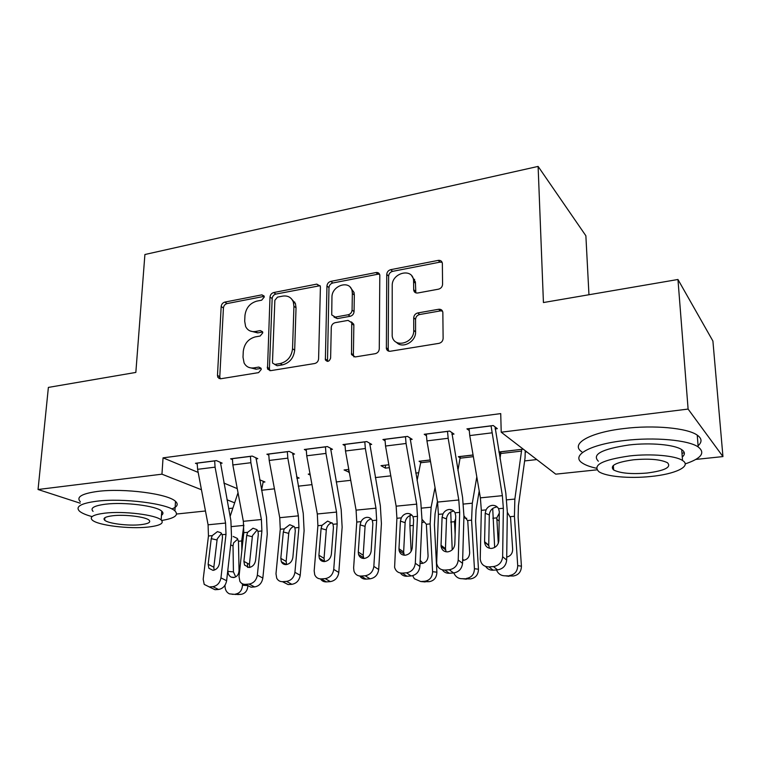 <?xml version="1.0" encoding="UTF-8"?>
<svg xmlns="http://www.w3.org/2000/svg" width="761" height="761" viewBox="0 0 761 761"><rect width="100%" height="100%" fill="white"/><g stroke="black" fill="none" stroke-linecap="round" stroke-linejoin="round"><path stroke-width="1.14" d="M264.257 297.037L264.096 296.01L261.889 294.849L224.809 302.098C222.716 302.735 221.508 304.21 221.175 306.521L217.475 375.42L217.884 377.389L220.757 378.759L258.607 372.624L261.251 369.427L261.033 368.219L258.835 367.068L253.879 367.877C249.408 368.429 246.145 366.783 244.091 362.93L243.006 357.213L243.273 351.354C244.31 343.696 248.286 338.873 255.23 336.904L260.148 336.029L262.773 332.852L262.583 331.748L260.376 330.588L255.468 331.473C250.883 332.091 247.601 330.426 245.613 326.479L244.69 321.218L244.956 315.482C245.974 307.958 249.912 303.182 256.79 301.128L261.66 300.186L264.257 297.037M438.469 289.18C440.98 288.467 442.35 286.84 442.579 284.3L442.36 263.354C441.951 261.118 440.571 260.129 438.222 260.386L390.716 269.67C388.319 270.374 386.997 271.962 386.75 274.426L386.379 348.576C386.921 350.545 388.234 351.43 390.307 351.249L438.954 343.354C441.504 342.678 442.892 341.033 443.121 338.417L442.845 312.381C442.426 310.098 441.028 309.061 438.65 309.27L417.799 312.942C415.325 313.627 413.965 315.244 413.727 317.794L413.746 330.36C414.307 343.354 393.884 348.652 392.181 336.086L392.219 285.679C391.696 272.876 412.367 267.491 413.565 280.257L413.708 290.188C414.184 292.281 415.525 293.223 417.751 292.995L438.469 289.18M596.928 469.832L555.749 474.16L501.214 432.2L500.728 413.604L163.054 457.846L161.95 474.179L201.446 489.742M501.214 432.2L688.106 409.076L722.95 456.581L695.83 459.425M80.2 503.211L38.05 489.504L48.381 387.416L135.839 372.424L144.904 254.516L538.113 166.412L543.43 302.545L677.956 279.487L688.106 409.076M38.05 489.504L161.95 474.179M320.41 287.287L320.267 286.155L316.785 284.119L273.732 292.538C271.553 293.194 270.317 294.697 270.003 297.056L267.511 368.961L270.707 370.655L314.683 363.52C316.995 362.902 318.298 361.342 318.593 358.84L320.41 287.287M330.797 281.38L375.991 272.552C378.017 272.295 379.292 273.123 379.806 275.016L379.273 348.89C379.007 351.449 377.665 353.047 375.24 353.694L355.235 356.938L351.515 354.578L351.744 322.702L348.053 320.391L335.192 322.674C332.871 323.33 331.568 324.89 331.282 327.363L330.616 358.089C329.285 361.637 327.534 362.236 325.375 359.886L326.954 286.012C327.23 283.606 328.514 282.065 330.797 281.38L332.814 282.997L377.903 274.217L375.991 272.552M588.957 294.745L585.875 235.767L538.113 166.412M451.891 434.341L454.013 434.074L449.665 431.059L424.219 434.284L426.36 435.692M473.066 454.983L458.341 456.695L460.253 457.951M369.684 444.643L371.672 444.395L366.792 441.561L342.992 444.576L344.961 445.67M388.842 464.762L380.995 465.675L385.427 468.139L389.356 467.682M292.671 454.298L294.536 454.06L289.209 451.397L266.892 454.222L268.709 455.097M310.022 473.922L308.253 474.122L310.241 475.083M220.386 463.354L222.136 463.135L216.419 460.614L195.453 463.278L197.147 463.991M263.249 482.179L264.933 481.979L259.606 479.772M163.054 457.846L198.174 472.41M223.848 483.054L237.251 488.619M261.546 490.265L274.426 488.828M298.283 486.174L311.972 484.643M336.191 481.941L350.745 480.324M375.335 477.575L390.802 475.853M415.772 473.066L418.74 472.733M457.58 468.405L458.35 468.319M524.633 460.928L536.79 459.568M296.847 478.317L299.121 478.051L296.581 476.862M255.972 458.893L257.779 458.674L252.243 456.077L230.621 458.816L232.371 459.606M348.795 469.413L344.077 469.965L349.309 472.286M330.559 449.551L332.481 449.304L327.373 446.555L304.333 449.475L306.217 450.455M430.25 459.958L419.064 461.252L420.919 462.365M410.103 439.582L412.158 439.325L407.535 436.395L382.935 439.516L384.98 440.752M525.299 452.063L526.802 451.891M523.254 449.161L498.883 451.986L500.862 453.423M495.107 428.928L497.313 428.652L493.261 425.532L466.931 428.871L469.176 430.498M677.956 279.487L712.905 341.033L722.95 456.581M232.904 508.11L228.623 508.557M205.46 510.992L176.6 514.027M226.987 499.796L234.664 502.821M348.709 472.353L348.757 469.423M385.427 468.139L385.447 465.161M250.008 330.911L257.665 332.899L255.468 331.473M260.376 330.588L262.574 332.015L257.665 332.899M248.771 367.382L256.115 369.209L253.879 367.877M258.835 367.068L261.061 368.391L256.115 369.209M261.889 294.849L264.048 296.381L227.054 303.582C224.971 304.21 223.763 305.675 223.43 307.986L219.786 376.705L220.271 378.807M320.096 285.698L275.882 294.079C273.703 294.726 272.467 296.229 272.162 298.578L269.413 368.6L269.936 370.693M277.48 297.132L274.864 300.3L272.486 362.046L272.695 363.197L274.949 364.414L280.276 363.53C287.468 361.57 291.549 356.662 292.538 348.785L293.927 306.274L293.318 302.022C291.387 297.361 287.858 295.392 282.712 296.115L277.48 297.132M274.702 364.443L277.137 365.756L274.949 364.414M291.111 298.445L295.43 303.544L296.039 307.786L294.678 350.184C293.698 358.041 289.627 362.94 282.445 364.89L277.137 365.756M379.577 274.274L377.903 274.217M351.439 321.932L353.732 324.215L353.855 325.242L353.389 354.892L353.922 356.909M332.814 282.997C330.531 283.672 329.256 285.213 328.98 287.61L327.496 361.418M352.343 293.413L352.077 290.864C349.879 279.563 331.653 285.461 331.948 297.266L331.729 314.921L335.306 317.08L348.158 314.769C350.498 314.103 351.81 312.533 352.077 310.06L352.343 293.413L354.322 295.002L354.046 292.462L350.26 287.278M334.012 317.08L337.332 318.602L335.306 317.08M354.322 295.002L354.065 311.61C353.789 314.074 352.486 315.634 350.146 316.3L337.332 318.602M411.749 275.853L415.392 281.931L415.839 292.861M396.443 342.298C402.312 349.194 416.067 341.784 415.592 331.901L413.746 330.36M442.483 311.068L440.429 310.888L419.634 314.531C417.161 315.206 415.801 316.823 415.563 319.363L415.592 331.901M442.112 262.317L439.972 262.136L392.581 271.363C390.193 272.067 388.881 273.646 388.633 276.1L388.215 349.204L388.738 351.173M224.999 585.228L225.018 586.484C225.218 590.079 226.702 592.543 229.48 593.865L236.224 594.503M238.022 492.728L230.107 516.481M243.872 525.119L241.684 540.966L241.855 550.545M242.426 583.792L242.455 585.238L247.886 585.599C247.572 590.65 245.289 593.561 241.075 594.341L237.603 594.579M247.496 563.321L247.572 567.421M263.287 481.256L261.537 490.189M233.18 536.476L237.327 538.427L238.459 541.261L239.049 570.541C238.773 574.584 236.947 576.924 233.57 577.58L231.239 577.152C229.166 576.048 228.062 574.136 227.919 571.406L227.891 569.542M241.075 594.341L232.095 594.293M235.587 594.056C239.82 593.266 242.112 590.327 242.455 585.238M237.736 539.102L233.589 542.878L233.028 545.941L233.437 571.872L235.701 576.914M219.073 378.046L219.044 378.531M214.659 460.843L215.078 467.159L225.579 523.064L225.998 534.346L220.956 577.884L226.626 580.729C225.617 585.742 222.935 588.653 218.559 589.461L212.842 586.674C217.237 585.856 219.939 582.926 220.956 577.884M220.433 462.384L230.897 520.667L231.534 537.466L226.626 580.729M197.185 463.049L197.594 469.318L208.076 524.795L208.457 535.991L203.187 579.216L204.214 584.41L209.275 586.931L212.842 586.674M221.518 533.413L217.304 538.778L217.066 539.987L211.244 538.655L208.143 564.291L213.831 567.211L217.066 539.987M209.275 586.931L215.011 589.708L218.559 589.461M215.011 589.708L210.036 587.302M213.831 567.211L214.117 570.151M211.244 538.655L212.214 535.639L217.437 531.625L220.909 532.748L222.193 534.698L222.478 537.608L219.463 563.368C218.654 567.354 216.505 569.685 213.013 570.36L208.894 568.277L208.143 564.291M250.426 456.305L250.883 462.717L261.404 519.516L261.898 530.969L257.351 575.145L262.84 578.065C261.879 583.145 259.149 586.103 254.64 586.921L249.104 584.077C253.632 583.24 256.381 580.263 257.351 575.145M256.01 457.846L266.521 517.109L267.254 534.165L262.84 578.065M232.409 458.588L232.837 464.952L243.349 521.304L243.805 532.671L239.011 576.524L239.896 581.366C241.142 583.449 242.987 584.438 245.423 584.343L249.104 584.077M257.18 529.941L252.576 535.516L252.348 536.743L246.716 535.363L243.9 561.38L249.418 564.358L252.348 536.743M245.423 584.343L250.987 587.178L254.64 586.921M250.987 587.178L245.603 584.429M249.418 564.358L249.779 567.411M246.716 535.363L247.677 532.31L253.023 528.22L256.923 529.646L257.979 531.34L258.302 534.289L255.591 560.419C254.811 564.472 252.623 566.84 249.028 567.516L244.547 565.071L243.9 561.38M287.335 451.634L287.82 458.141L298.379 515.853L298.94 527.487L294.926 572.32L300.215 575.306C299.301 580.472 296.524 583.468 291.882 584.315L286.536 581.394C291.206 580.548 294.003 577.523 294.926 572.32M292.709 453.147L303.259 513.447L304.105 530.759L300.215 575.306M268.738 453.984L269.204 460.443L279.744 517.699L280.267 529.237L275.986 573.746L276.7 578.141C277.984 580.586 279.991 581.765 282.731 581.67L286.536 581.394M293.984 526.374C291.453 527.316 289.779 529.247 288.961 532.158L288.742 533.394L283.32 531.968L280.809 558.365L286.146 561.418L288.742 533.394M282.731 581.67L288.105 584.572L291.882 584.315M288.105 584.572L282.436 581.68M286.146 561.418L286.574 564.548M283.32 531.968L284.262 528.866L289.732 524.71L294.127 526.536L294.887 527.868L295.278 530.864L292.871 557.385C292.138 561.494 289.912 563.891 286.203 564.595C283.958 564.681 282.331 563.72 281.323 561.704L280.809 558.365M161.713 520.476C174.707 518.317 179.111 515.121 174.906 510.897C167.743 503.611 123.044 497.856 96.695 501.223C80.828 503.354 75.092 506.674 79.486 511.183C81.788 513.142 85.983 514.95 92.1 516.605M171.824 508.957C177.38 506.807 178.616 504.277 175.515 501.385C168.381 493.86 123.815 487.944 97.532 491.425C81.693 493.642 75.967 497.066 80.333 501.727M93.07 511.382C89.893 508.101 94.069 505.704 105.589 504.182C124.519 501.803 156.528 505.903 161.751 511.173C163.444 512.657 163.358 514.036 161.475 515.292M147.976 527.078C160.019 525.689 164.414 523.321 161.161 519.963C155.919 514.845 123.824 510.85 104.847 513.152C93.299 514.617 89.123 516.947 92.319 520.124C97.931 525.385 129.189 529.171 147.976 527.078M112.847 515.73C105.341 516.671 102.63 518.174 104.695 520.239C108.262 523.616 128.495 526.079 140.623 524.7C148.328 523.806 151.135 522.274 149.051 520.134C145.627 516.824 125.051 514.274 112.847 515.73M685.195 463.906C701.347 458.474 705.675 452.824 698.189 446.945C688.382 440.001 654.412 436.928 624.695 440.514C589.651 444.376 570.436 455.649 582.384 463.059C585.447 465.133 590.117 466.864 596.396 468.234M681.98 453.375L684.282 452.652M698.094 445.746C702.241 442.017 701.965 438.488 697.238 435.13C687.449 427.977 653.585 424.828 623.972 428.548C589.062 432.543 569.922 444.177 581.842 451.815M598.365 461.223C591.649 454.45 601.884 449.028 629.052 444.966C650.398 442.436 674.655 444.643 681.704 449.637C685.062 451.958 685.252 454.422 682.256 457.019M650.503 476.51C675.121 474.227 692.139 466.274 682.522 460.491C675.464 455.63 651.14 453.47 629.718 455.925C602.465 459.853 592.191 465.114 598.907 471.696C605.975 476.595 629.328 478.726 650.503 476.51M633.609 459.777C615.982 462.269 609.323 465.665 613.623 469.965C620.186 473.285 631.307 474.312 646.993 473.038C664.838 470.688 671.668 467.254 667.483 462.745C660.814 459.416 649.523 458.426 633.609 459.777M325.442 446.802L325.955 453.413L336.533 512.077L337.171 523.891L333.737 569.409L338.807 572.462C337.951 577.704 335.125 580.757 330.341 581.613L325.194 578.626C330.017 577.761 332.861 574.688 333.737 569.409M330.588 448.286L341.185 509.661L342.136 527.24L338.807 572.462M306.236 449.237L306.731 455.791L317.308 513.979L317.898 525.699L314.179 570.874L314.712 574.726C315.986 577.599 318.174 578.997 321.275 578.912L325.194 578.626M331.986 522.721C329.199 523.568 327.373 525.556 326.507 528.686L326.298 529.941L321.094 528.467L318.916 555.254L324.043 558.384L326.298 529.941M321.275 578.912L326.431 581.889L330.341 581.613M326.431 581.889C323.891 581.994 321.913 581.004 320.505 578.921M324.043 558.384L324.547 561.57M321.094 528.467L322.027 525.318L327.63 521.095L332.557 523.444L332.995 524.281L333.442 527.325L331.377 554.236C330.674 558.412 328.419 560.857 324.595 561.57C322.055 561.656 320.295 560.515 319.297 558.165L318.916 555.254M364.795 441.818L365.347 448.533L375.953 508.177L376.666 520.182L373.841 566.393L378.693 569.513C377.884 574.84 375.002 577.941 370.065 578.826L365.156 575.763C370.122 574.878 373.023 571.749 373.841 566.393M369.694 443.244L380.338 505.751L381.413 523.606L378.693 569.513M344.952 444.329L345.494 450.988L356.081 510.146L356.757 522.046L353.627 567.906L353.979 571.111C355.206 574.469 357.584 576.125 361.095 576.058L365.156 575.763M371.254 518.964C368.181 519.696 366.184 521.742 365.27 525.1L365.071 526.374L360.115 524.852L358.288 552.048L363.187 555.245L365.071 526.374M361.095 576.058L366.031 579.102L370.065 578.826M366.031 579.102C363.368 579.216 361.294 578.198 359.81 576.039M363.187 555.245L363.758 558.469M360.115 524.852L361.018 521.646C362.35 519.154 364.262 517.727 366.764 517.347C369.247 517.223 371.083 518.241 372.272 520.4L372.861 523.663L371.159 550.993C370.502 555.235 368.2 557.718 364.253 558.45C361.389 558.507 359.487 557.176 358.536 554.446L358.288 552.048M410.103 515.511L409.913 525.746L411.14 551.373M410.255 513.998L410.198 514.55M430.26 460.034L421.004 461.109L417.085 480.552M435.026 487.497L431.126 507.197L430.136 523.91L432.59 571.682L436.89 572.186C436.671 577.637 434.112 580.795 429.194 581.67L422.745 581.718M437.451 501.442L435.064 513.732L434.417 524.805L436.89 572.186M422.013 519.325L426.36 524.253L428.072 555.834C427.891 560.201 425.837 562.75 421.898 563.473L420.053 563.33M429.194 581.67L424.828 581.242L420.738 581.528L425.133 581.946M424.828 581.242C429.784 580.367 432.362 577.18 432.59 571.682M412.643 575.687L414.345 578.75L420.738 581.528M420.186 560.353L422.926 563.311M424.277 521.951L421.86 522.674M405.47 436.662L406.06 443.482L416.686 504.143L417.485 516.338L415.316 563.273L419.91 566.479C419.159 571.892 416.238 575.04 411.14 575.944L406.469 572.814C411.606 571.901 414.545 568.724 415.316 563.273M410.103 438.022L420.785 501.718L421.994 519.858L419.91 566.479M384.961 439.259L385.542 446.032L396.148 506.179L396.909 518.279L394.607 567.287C395.72 571.197 398.279 573.138 402.274 573.109L406.469 572.814M414.393 291.834L414.326 290.75M411.777 515.111C408.419 515.73 406.269 517.822 405.309 521.399L405.128 522.693L400.419 521.114L398.973 548.729L403.644 552.01L405.128 522.693M402.274 573.109L406.964 576.229L411.14 575.944M406.964 576.229C404.158 576.343 401.97 575.278 400.41 573.014M403.644 552.01L404.253 555.216M400.419 521.114L401.313 517.861C402.655 515.33 404.614 513.865 407.202 513.485C409.856 513.361 411.796 514.455 413.023 516.757L413.604 519.887L412.281 547.635C411.672 551.944 409.332 554.465 405.261 555.216C402.017 555.254 399.972 553.694 399.106 550.526L398.973 548.729M450.721 511.982L452.215 549.803M450.931 509.604L450.864 510.222M473.085 455.068L460.338 456.543L457.941 470.526M476.805 476.824L472.305 503.202L471.582 520.163L474.436 568.705L478.46 569.238C478.269 574.774 475.635 577.989 470.555 578.883L463.649 578.864M479.211 490.931L476.053 509.86L475.587 521.104L478.46 569.238M455.135 534.479L454.536 521.704L455.639 518.622M463.944 515.796L467.749 520.866L469.661 552.6C469.508 557.042 467.397 559.63 463.325 560.372L462.64 560.391M470.555 578.883L462.25 578.712L466.36 579.169M466.483 578.427C471.592 577.523 474.246 574.289 474.436 568.705M453.889 572.938L454.498 574.289C456.305 577.323 458.893 578.798 462.25 578.712M462.669 559.316L464.048 560.277M466.769 518.298L465.066 518.222M447.525 431.325L448.162 438.269L458.797 499.977L459.692 512.372L458.217 560.048L462.555 563.33C461.86 568.828 458.883 572.044 453.613 572.957L449.218 569.751C454.517 568.819 457.523 565.585 458.217 560.048M451.863 432.59L462.593 497.551L463.934 515.987L462.555 563.33M426.322 434.017L426.94 440.895L437.565 502.079L438.412 514.369L436.662 563.254C437.604 567.763 440.343 570.027 444.871 570.065L449.218 569.751M453.309 511.183C449.837 511.811 447.63 513.941 446.688 517.575L446.517 518.897L442.093 517.242L441.047 545.295L445.461 548.652L446.517 518.897M444.871 570.065L449.304 573.261L453.613 572.957M449.304 573.261C446.317 573.375 443.996 572.243 442.35 569.846M445.461 548.652L446.089 551.811M442.093 517.242L442.969 513.941C444.319 511.373 446.327 509.889 449.009 509.49C451.749 509.356 453.775 510.469 455.078 512.809L455.725 515.987L454.821 544.172C454.26 548.538 451.872 551.107 447.668 551.877C444.005 551.877 441.818 550.06 441.095 546.427L441.047 545.295M492.709 508.481L494.66 547.463M521.732 449.332L500.938 451.834L500.015 458.845M521.732 449.418L514.864 499.064L514.426 516.281L517.718 565.613L521.428 566.194C521.266 571.815 518.564 575.088 513.323 576.001L505.856 575.896M525.252 450.693L525.042 457.951L518.412 505.865L518.127 517.271L521.428 566.194M498.293 543.297L496.8 517.88L499.292 513.161M507.311 512.296L510.583 517.832L512.657 549.261C512.591 553.485 510.602 556.101 506.712 557.1M513.323 576.001L505.171 575.811L508.976 576.296M509.547 575.516C514.826 574.593 517.547 571.292 517.718 565.613M496.476 569.951C498.179 573.88 501.08 575.839 505.171 575.811M491.045 425.818L502.365 495.668L503.354 508.272L502.64 556.71L506.674 560.077C506.055 565.67 503.021 568.933 497.58 569.875L493.461 566.584C498.94 565.623 502.003 562.331 502.64 556.71M495.059 426.921L505.837 493.233L507.321 511.972L506.674 560.077M469.099 428.595L469.756 435.587L480.391 497.846L481.333 510.336L480.239 559.021C480.923 564.167 483.834 566.793 488.971 566.907L493.461 566.584M496.248 507.111C492.652 507.758 490.398 509.927 489.475 513.618L489.323 514.959L485.204 513.247L484.586 541.737L488.724 545.19L489.323 514.959M488.971 566.907L493.109 570.189L497.58 569.875M493.109 570.189C489.913 570.303 487.44 569.076 485.708 566.498M488.724 545.19L489.352 548.234M485.204 513.247L486.051 509.899C487.411 507.273 489.475 505.761 492.243 505.361C495.078 505.218 497.19 506.341 498.579 508.719L499.311 511.677L498.845 540.576C498.331 545.019 495.906 547.635 491.558 548.424C487.43 548.358 485.109 546.265 484.595 542.146L484.586 541.737M219.786 376.705L217.475 375.42M223.43 307.986L221.175 306.521M227.054 303.582L224.809 302.098M269.413 368.6L267.206 367.268M272.162 298.578L270.003 297.056M275.882 294.079L273.732 292.538M318.83 285.717L316.785 284.119M282.445 364.89L280.276 363.53M294.678 350.184L292.538 348.785M296.039 307.786L293.927 306.274M353.389 354.892L351.382 353.465M353.855 325.242L351.858 323.729M327.316 360.362L325.242 358.964M328.98 287.61L326.954 286.012M350.146 316.3L348.158 314.769M354.065 311.61L352.077 310.06M415.506 291.311L413.68 289.656M415.487 283.311L413.661 281.637M415.563 319.363L413.727 317.794M419.634 314.531L417.799 312.942M440.429 310.888L438.65 309.27M388.215 349.204L386.293 347.739M388.633 276.1L386.75 274.426M392.581 271.363L390.716 269.67M439.972 262.136L438.222 260.386M241.684 540.966L238.459 541.261M243.777 525.404L231.686 526.583M227.919 571.406L233.437 571.872M233.028 545.941L230.697 544.905M197.185 463.135L214.659 460.919M222.193 534.698L225.998 534.346M208.457 535.991L212.214 535.639M208.076 524.795L225.579 523.064M197.594 469.318L215.078 467.159M232.4 458.674L250.426 456.391M257.979 531.34L261.898 530.969M243.805 532.671L247.677 532.31M243.349 521.304L261.404 519.516M232.837 464.952L250.883 462.717M268.728 454.07L287.335 451.711M294.792 302.088L293.698 302.298M294.887 527.868L298.94 527.487M280.267 529.237L284.262 528.866M279.744 517.699L298.379 515.853M269.204 460.443L287.82 458.141M306.226 449.323L325.432 446.888M332.995 524.281L337.171 523.891M317.898 525.699L322.027 525.318M317.308 513.979L336.533 512.077M306.731 455.791L325.955 453.413M344.952 444.414L364.795 441.903M372.357 520.581L376.666 520.182M356.757 522.046L361.018 521.646M356.081 510.146L375.953 508.177M345.494 450.988L365.347 448.533M430.136 523.91L426.36 524.253M431.126 507.197L421.651 508.12M413.337 525.432L409.913 525.746M430.536 461.604L420.852 462.726M414.669 279.354L413.461 279.582M384.961 439.344L405.47 436.747M413.023 516.757L417.485 516.338M396.909 518.279L401.313 517.861M396.148 506.179L416.686 504.143M385.542 446.032L406.06 443.482M471.582 520.163L467.673 520.514M472.305 503.202L463.478 504.058M454.536 521.704L450.683 522.056M473.361 456.657L460.215 458.179M455.478 523.73L454.498 523.064M426.322 434.103L447.525 431.42M455.078 512.809L459.692 512.372M438.412 514.369L442.969 513.941M437.565 502.079L458.797 499.977M426.94 440.895L448.162 438.269M514.426 516.281L510.384 516.652M514.864 499.064L506.74 499.853M496.8 517.88L492.824 518.241M521.665 451.083L500.852 453.489M499.159 521.038L496.771 519.259M469.099 428.681L491.045 425.903M498.579 508.719L503.354 508.272M481.333 510.336L486.051 509.899M480.391 497.846L502.365 495.668M469.756 435.587L491.72 432.866M220.195 378.664L217.884 377.389M269.717 370.293L267.511 368.961M295.43 303.544L293.318 302.022M353.532 356.005L351.515 354.578M353.732 324.215L351.744 322.702M327.449 361.275L325.375 359.886M354.046 292.462L352.077 290.864M415.535 291.834L413.708 290.188M415.392 281.931L413.565 280.257M388.3 350.041L386.379 348.576M231.239 577.152L234.55 577.409M208.894 568.277L213.004 570.36M244.547 565.071L249.104 567.516M281.323 561.704L286.383 564.576M174.906 510.897L175.515 501.385M161.751 511.173L161.161 519.963M104.904 517.708L104.695 520.239M698.189 446.945L697.238 435.13M681.704 449.637L682.522 460.491M613.366 465.409L613.623 469.965M319.297 558.165L324.424 561.276M358.536 554.446L363.444 557.632M420.139 561.409L420.881 561.504M399.106 550.526L403.777 553.799M441.095 546.427L445.508 549.784M484.595 542.146L488.724 545.599"/></g></svg>
